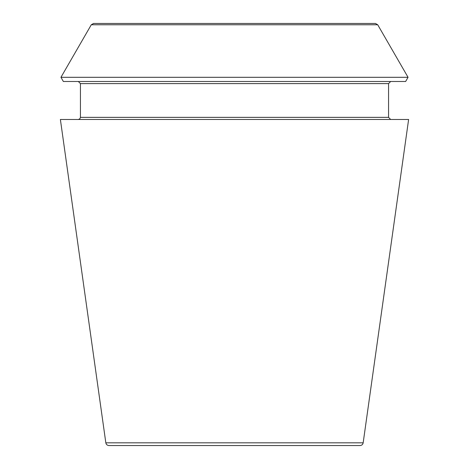<?xml version="1.0" encoding="UTF-8"?>
<svg xmlns="http://www.w3.org/2000/svg" width="469" height="469" viewBox="0 0 469 469"><rect width="100%" height="100%" fill="white"/><g stroke="black" fill="none" stroke-linecap="round" stroke-linejoin="round"><path stroke-width="0.35" stroke-dasharray="2.35 1.76" d="M108.96 445.55L360.04 445.55M390.677 81.489L78.323 81.489L390.677 81.489M63.362 81.489L405.638 81.489M60.384 119.478L408.616 119.478M60.947 77.309L408.053 77.309M390.677 119.478L78.323 119.478L390.677 119.478M105.83 442.824L363.17 442.824M80.433 83.599L388.567 83.599M80.433 117.367L388.567 117.367M91.285 24.769L377.715 24.769"/><path stroke-width="0.7" d="M363.17 442.824C362.801 444.512 361.757 445.421 360.04 445.55L108.96 445.55C107.225 445.403 106.182 444.495 105.83 442.824L60.384 119.478L408.616 119.478L363.17 442.824L105.83 442.824M405.638 81.489L63.362 81.489L60.947 77.309L408.053 77.309L405.638 81.489M390.677 119.478L388.567 117.367L388.567 83.599L390.677 81.489M375.429 23.45L93.571 23.45L375.429 23.45L377.715 24.769L408.053 77.309M388.567 83.599L80.433 83.599L78.323 81.489M388.567 117.367L80.433 117.367L80.433 83.599M377.715 24.769L91.285 24.769L60.947 77.309M91.285 24.769L93.571 23.45M80.433 117.367L79.83 118.85L78.323 119.478"/></g></svg>

